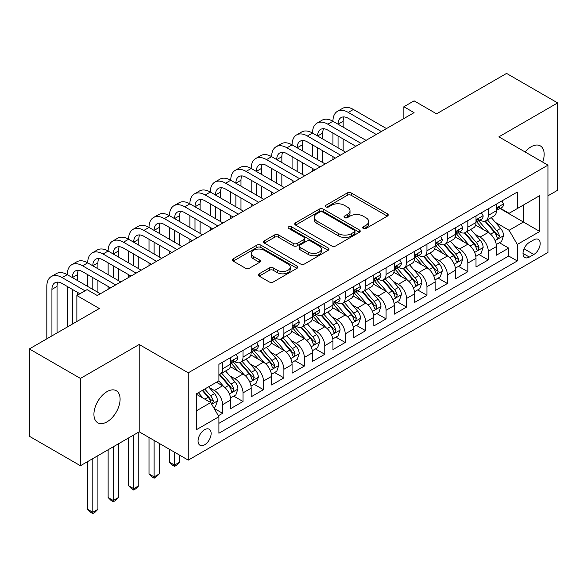 <?xml version="1.0" encoding="UTF-8"?>
<svg xmlns="http://www.w3.org/2000/svg" width="587" height="587" viewBox="0 0 587 587"><rect width="100%" height="100%" fill="white"/><g stroke="black" fill="none" stroke-linecap="round" stroke-linejoin="round"><path stroke-width="0.88" d="M363.25 228.431A1.988 1.145 0 0 0 366.053 228.431L387.369 216.126A2.84 1.636 0 0 0 388.205 214.967A2.84 1.636 0 0 0 387.369 213.807L351.261 192.962A2.84 1.636 0 0 0 347.247 192.962L325.939 205.267A1.988 1.145 0 0 0 325.352 206.074A1.988 1.145 0 0 0 325.939 206.888A1.988 1.145 0 0 0 328.742 206.888L331.501 205.296A9.076 5.239 0 0 1 344.342 205.296L347.35 207.035A9.076 5.239 0 0 1 350.006 210.74A9.076 5.239 0 0 1 347.35 214.446L344.591 216.038A1.988 1.145 0 0 0 344.011 216.845A1.988 1.145 0 0 0 344.591 217.66A1.988 1.145 0 0 0 347.401 217.66L350.16 216.067A9.076 5.239 0 0 1 363.001 216.067L366.009 217.806A9.076 5.239 0 0 1 368.665 221.512A9.076 5.239 0 0 1 366.009 225.217L363.25 226.809A1.988 1.145 0 0 0 362.663 227.617A1.988 1.145 0 0 0 363.25 228.431L363.25 226.809M107.01 421.848A18.498 10.676 120 0 0 119.095 405.544A18.498 10.676 120 0 0 116.263 390.722A18.498 10.676 120 0 0 107.01 391.639A18.498 10.676 120 0 0 94.925 407.943A18.498 10.676 120 0 0 97.765 422.765A18.498 10.676 120 0 0 107.01 421.848M542.704 162.129A18.498 10.676 120 0 0 540.333 145.892A18.498 10.676 120 0 0 531.081 146.801A18.498 10.676 120 0 0 525.079 151.952M204.599 444.799A9.245 5.342 120 0 0 210.638 436.647A9.245 5.342 120 0 0 209.221 429.236A9.245 5.342 120 0 0 204.599 429.691A9.245 5.342 120 0 0 198.553 437.843A9.245 5.342 120 0 0 199.976 445.254A9.245 5.342 120 0 0 204.599 444.799M259.183 273.799A2.84 1.636 0 0 0 258.353 274.958A2.84 1.636 0 0 0 259.183 276.117L269.316 281.965A2.84 1.636 0 0 0 273.329 281.965L297 268.303A2.84 1.636 0 0 0 297.829 267.144A2.84 1.636 0 0 0 297 265.984L260.892 245.139A2.84 1.636 0 0 0 256.879 245.139L233.208 258.801A2.84 1.636 0 0 0 232.379 259.96A2.84 1.636 0 0 0 233.208 261.12L245.447 268.186A2.84 1.636 0 0 0 249.453 268.186L259.586 262.338A2.84 1.636 0 0 0 260.415 261.178A2.84 1.636 0 0 0 259.586 260.019L253.518 256.519A7.587 4.38 0 0 1 251.295 253.415A7.587 4.38 0 0 1 255.976 249.372A7.587 4.38 0 0 1 264.253 250.319L288.019 264.047A7.587 4.38 0 0 1 290.242 267.144A7.587 4.38 0 0 1 285.561 271.187A7.587 4.38 0 0 1 277.291 270.24L273.329 267.951A2.84 1.636 0 0 0 269.316 267.951L259.183 273.799L259.183 276.117M547.942 195.831L557.65 190.225L557.65 102.908L506.559 73.412L436.559 113.827L414.077 100.847L403.863 106.746L414.077 112.645L97.303 295.532L87.081 289.633L76.868 295.532L76.868 321.493M80.441 378.424L80.441 465.74L139.2 431.819L139.2 344.503L80.441 378.424L29.35 348.927L99.35 308.513L76.868 295.532M139.2 344.503L188.251 372.818L547.942 165.152L547.942 252.469L188.251 460.135L188.251 372.818M557.65 102.908L498.891 136.837L547.942 165.152M331.706 245.946A2.84 1.636 0 0 0 335.713 245.946L359.383 232.283A2.84 1.636 0 0 0 360.22 231.124A2.84 1.636 0 0 0 359.383 229.965L323.276 209.119A2.84 1.636 0 0 0 319.262 209.119L295.591 222.781A2.84 1.636 0 0 0 294.762 223.94A2.84 1.636 0 0 0 295.591 225.1L331.706 245.946M289.464 228.857A1.988 1.145 0 0 1 291.482 229.143L291.482 226.78L328.192 247.971A2.84 1.636 0 0 1 329.021 249.13A2.84 1.636 0 0 1 328.192 250.289L304.521 263.959A2.84 1.636 0 0 1 300.507 263.959L264.399 243.113L264.399 240.795A2.84 1.636 0 0 0 263.57 241.954A2.84 1.636 0 0 0 264.399 243.113M264.399 240.795L274.533 234.947A2.84 1.636 0 0 1 278.546 234.947L293.184 243.4A2.84 1.636 0 0 0 297.198 243.4L303.919 239.518A2.84 1.636 0 0 0 304.748 238.359A2.84 1.636 0 0 0 303.919 237.207L288.672 228.402A1.988 1.145 0 0 1 288.092 227.587A1.988 1.145 0 0 1 289.318 226.531A1.988 1.145 0 0 1 291.482 226.78M80.441 465.74L29.35 436.244L29.35 348.927M218.342 415.743L222.583 413.292L214.101 408.398M209.28 387.559L214.409 390.516A11.564 6.677 60 0 1 222.583 404.678L230.757 399.96L230.757 408.574L243.018 401.493L233.721 396.122M229.715 375.753L234.844 378.718A11.564 6.677 60 0 1 243.018 392.879L251.192 388.161L251.192 396.775L263.46 389.695L254.156 384.324M250.15 363.955L255.279 366.919A11.564 6.677 60 0 1 263.46 381.08L271.634 376.362L271.634 384.977L283.895 377.896L274.599 372.525M270.585 352.156L275.721 355.12A11.564 6.677 60 0 1 283.895 369.282L292.069 364.564L292.069 373.171L304.33 366.097L295.034 360.726M291.027 340.357L296.156 343.322A11.564 6.677 60 0 1 304.33 357.483L312.504 352.758L312.504 361.372L324.772 354.299L315.468 348.927M311.462 328.559L316.591 331.523A11.564 6.677 60 0 1 324.772 345.684L332.946 340.959L332.946 349.573L345.207 342.492L335.903 337.129M331.897 316.76L337.033 319.724A11.564 6.677 60 0 1 345.207 333.886L353.381 329.16L353.381 337.774L365.642 330.694L356.346 325.33M352.339 304.961L357.468 307.926A11.564 6.677 60 0 1 365.642 322.08L373.816 317.362L373.816 325.976L386.077 318.895L376.781 313.531M372.774 293.162L377.903 296.127A11.564 6.677 60 0 1 386.077 310.281L394.259 305.563L394.259 314.177L406.52 307.096L397.216 301.733M393.209 281.364L398.346 284.328A11.564 6.677 60 0 1 406.52 298.482L414.693 293.764L414.693 302.378L426.954 295.298L417.658 289.927M413.652 269.565L418.78 272.529A11.564 6.677 60 0 1 426.954 286.683L435.128 281.965L435.128 290.58L447.389 283.499L438.093 278.128M434.087 257.766L439.215 260.723A11.564 6.677 60 0 1 447.389 274.885L455.563 270.167L455.563 278.781L467.832 271.7L458.528 266.329M454.521 245.968L459.65 248.925A11.564 6.677 60 0 1 467.832 263.086L476.006 258.368L476.006 266.982L488.267 259.902L488.267 251.287A11.564 6.677 -120 0 0 480.093 237.126L474.956 234.169M478.97 254.531L488.267 259.902M230.757 399.96A11.564 6.677 -120 0 0 222.583 385.798L216.449 382.262M251.192 388.161A11.564 6.677 -120 0 0 243.018 374L230.383 366.706M271.634 376.362A11.564 6.677 -120 0 0 263.46 362.201L250.818 354.9M292.069 364.564A11.564 6.677 -120 0 0 283.895 350.402L271.253 343.102M312.504 352.758A11.564 6.677 -120 0 0 304.33 338.604L291.695 331.303M332.946 340.959A11.564 6.677 -120 0 0 324.772 326.805L312.13 319.504M353.381 329.16A11.564 6.677 -120 0 0 345.207 315.006L332.565 307.705M373.816 317.362A11.564 6.677 -120 0 0 365.642 303.208L353.007 295.907M394.259 305.563A11.564 6.677 -120 0 0 386.077 291.401L373.442 284.108M414.693 293.764A11.564 6.677 -120 0 0 406.52 279.603L393.877 272.309M435.128 281.965A11.564 6.677 -120 0 0 426.954 267.804L414.312 260.511M455.563 270.167A11.564 6.677 -120 0 0 447.389 256.005L434.754 248.712M476.006 258.368A11.564 6.677 -120 0 0 467.832 244.207L455.189 236.913M533.84 239.841L529.342 242.438A8.959 5.173 120 0 0 523.494 250.333A8.959 5.173 120 0 0 524.866 257.51A8.959 5.173 120 0 0 529.342 257.069L533.84 254.472A8.959 5.173 120 0 0 539.695 246.577A8.959 5.173 120 0 0 538.323 239.401A8.959 5.173 120 0 0 533.84 239.841M196.425 410.812L210.733 402.557L218.907 416.711L218.907 433.235L517.286 260.966L517.286 244.441L509.112 230.287L495.399 222.363M218.907 416.711L196.425 429.691L196.425 393.826L218.907 380.846L218.907 364.322L517.286 192.052L517.286 208.576L539.769 195.596L539.769 231.461L517.286 244.441M234.741 361.665L234.844 361.731A11.564 6.677 60 0 0 240.626 362.304L248.8 357.578A11.564 6.677 -120 0 0 251.192 352.288L251.192 345.684M255.176 349.867L255.279 349.925A11.564 6.677 60 0 0 261.061 350.505L269.235 345.78A11.564 6.677 -120 0 0 271.634 340.489L271.634 333.878M275.611 338.068L275.721 338.127A11.564 6.677 60 0 0 281.503 338.699L289.677 333.981A11.564 6.677 -120 0 0 292.069 328.691L292.069 322.08M296.053 326.269L296.156 326.328A11.564 6.677 60 0 0 301.938 326.9L310.112 322.182A11.564 6.677 -120 0 0 312.504 316.892L312.504 310.281M316.488 314.471L316.591 314.529A11.564 6.677 60 0 0 322.373 315.102L330.547 310.384A11.564 6.677 -120 0 0 332.946 305.093L332.946 298.482M336.923 302.672L337.033 302.731A11.564 6.677 60 0 0 342.808 303.303L350.989 298.585A11.564 6.677 -120 0 0 353.381 293.295L353.381 286.683M357.358 290.873L357.468 290.932A11.564 6.677 60 0 0 363.25 291.504L371.424 286.786A11.564 6.677 -120 0 0 373.816 281.496L373.816 274.885M377.801 279.074L377.903 279.133A11.564 6.677 60 0 0 383.685 279.705L391.859 274.987A11.564 6.677 -120 0 0 394.259 269.697L394.259 263.086M398.235 267.276L398.346 267.334A11.564 6.677 60 0 0 404.12 267.907L412.301 263.189A11.564 6.677 -120 0 0 414.693 257.891L414.693 251.287M418.67 255.47L418.78 255.536A11.564 6.677 60 0 0 424.562 256.108L432.736 251.39A11.564 6.677 -120 0 0 435.128 246.092L435.128 239.489M439.113 243.671L439.215 243.737A11.564 6.677 60 0 0 444.997 244.309L453.171 239.591A11.564 6.677 -120 0 0 455.563 234.294L455.563 227.69M459.548 231.872L459.65 231.938A11.564 6.677 60 0 0 465.432 232.511L473.606 227.785A11.564 6.677 -120 0 0 476.006 222.495L476.006 215.891M218.907 423.322L508.702 256.005L508.702 248.103L496.441 255.184L496.441 246.569A11.564 6.677 -120 0 0 488.267 232.408L475.624 225.115M479.983 220.074L480.093 220.14A11.564 6.677 -120 0 0 485.875 220.712A11.564 6.677 -120 0 0 488.267 215.414L488.267 208.811M485.875 220.712L494.049 215.987A11.564 6.677 -120 0 0 496.441 210.696L496.441 204.093M222.583 362.201L222.583 368.805A11.564 6.677 60 0 1 220.191 374.102A11.564 6.677 60 0 1 218.907 374.565M220.191 374.102L228.365 369.377A11.564 6.677 -120 0 0 230.757 364.087L230.757 357.483M243.018 350.402L243.018 357.006A11.564 6.677 60 0 1 240.626 362.304M263.46 338.604L263.46 345.207A11.564 6.677 60 0 1 261.061 350.505M283.895 326.805L283.895 333.409A11.564 6.677 60 0 1 281.503 338.699M304.33 315.006L304.33 321.61A11.564 6.677 60 0 1 301.938 326.9M324.772 303.2L324.772 309.811A11.564 6.677 60 0 1 322.373 315.102M345.207 291.401L345.207 298.013A11.564 6.677 60 0 1 342.808 303.303M365.642 279.603L365.642 286.214A11.564 6.677 60 0 1 363.25 291.504M386.077 267.804L386.077 274.415A11.564 6.677 60 0 1 383.685 279.705M406.52 256.005L406.52 262.616A11.564 6.677 60 0 1 404.12 267.907M426.954 244.207L426.954 250.818A11.564 6.677 60 0 1 424.562 256.108M447.389 232.408L447.389 239.019A11.564 6.677 60 0 1 444.997 244.309M467.832 220.609L467.832 227.213A11.564 6.677 60 0 1 465.432 232.511M467.832 263.086L467.832 271.7M447.389 274.885L447.389 283.499M426.954 286.683L426.954 295.298M406.52 298.482L406.52 307.096M386.077 310.281L386.077 318.895M365.642 322.08L365.642 330.694M345.207 333.886L345.207 342.492M324.772 345.684L324.772 354.299M304.33 357.483L304.33 366.097M283.895 369.282L283.895 377.896M263.46 381.08L263.46 389.695M243.018 392.879L243.018 401.493M222.583 404.678L222.583 413.292M210.733 402.557L196.425 394.295M509.112 230.287L523.421 222.025L523.421 205.032L539.769 195.596M500.014 208.51L539.769 231.461M500.425 208.275L509.112 213.294L517.286 208.576M139.2 431.819L188.251 460.135M403.863 106.746L403.863 118.545M499.405 242.732L508.702 248.103M508.702 256.005L517.286 260.966M364.043 228.71L366.009 227.573A9.076 5.239 0 0 0 368.665 223.867L368.665 221.512M350.006 210.74L350.006 213.096A9.076 5.239 0 0 1 347.35 216.808L345.383 217.938M387.332 216.148L351.261 195.324A2.84 1.636 0 0 0 347.247 195.324L326.732 207.167M359.347 232.305L323.276 211.474A2.84 1.636 0 0 0 319.262 211.474L295.635 225.122M354.372 231.931A1.988 1.145 0 0 0 354.952 231.124A1.988 1.145 0 0 0 354.372 230.309L322.674 212.01A1.988 1.145 0 0 0 319.871 212.01L316.958 213.69A9.076 5.239 0 0 0 314.302 217.395A9.076 5.239 0 0 0 316.958 221.108L338.626 233.611A9.076 5.239 0 0 0 351.466 233.611L354.372 231.931L354.372 234.294A1.988 1.145 0 0 0 354.952 233.479L354.952 231.124M314.302 217.395L314.302 219.758A9.076 5.239 0 0 0 316.958 223.464L316.958 221.108M354.372 234.294L351.466 235.974A9.076 5.239 0 0 1 338.626 235.974L316.958 223.464M264.436 243.128L274.533 237.302L274.533 234.947M304.748 238.359L304.748 240.721A2.84 1.636 0 0 1 303.919 241.881L297.198 245.762A2.84 1.636 0 0 1 293.184 245.762L278.546 237.302A2.84 1.636 0 0 0 274.533 237.302M291.482 229.143L328.155 250.311M308.38 252.175A7.587 4.38 0 0 0 316.65 253.122A7.587 4.38 0 0 0 321.338 249.071A7.587 4.38 0 0 0 319.115 245.975L310.743 241.14A2.84 1.636 0 0 0 306.73 241.14L300.008 245.021A2.84 1.636 0 0 0 299.179 246.18A2.84 1.636 0 0 0 300.008 247.34L308.38 252.175L308.38 254.531A7.587 4.38 0 0 0 316.65 255.484A7.587 4.38 0 0 0 321.338 251.434L321.338 249.071M299.179 246.18L299.179 248.536A2.84 1.636 0 0 0 300.008 249.695L300.008 247.34M308.38 254.531L300.008 249.695M290.242 267.144L290.242 269.499A7.587 4.38 0 0 1 285.561 273.549A7.587 4.38 0 0 1 277.291 272.603L273.329 270.313A2.84 1.636 0 0 0 269.316 270.313L259.219 276.139M251.295 253.415L251.295 255.778A7.587 4.38 0 0 0 253.518 258.874L253.518 256.519M259.549 262.36L253.518 258.874M296.963 268.325L260.892 247.494A2.84 1.636 0 0 0 256.879 247.494L233.244 261.142M496.272 244.544L501.547 241.492L503.595 235.592A7.66 4.425 -120 0 0 500.608 228.402L491.275 217.594M489.404 233.156L478.728 220.8M483.328 229.561L477.136 222.385A18.351 10.595 -120 0 0 476.563 221.747M484.833 221.123L494.276 232.063A7.66 4.425 60 0 1 497.006 237.339L497.563 238.241L498.598 238.102L499.456 235.923A7.66 4.425 -120 0 0 496.727 230.647L487.386 219.832M485.383 220.947L495.531 232.694A3.904 2.253 60 0 1 496.514 234.22L499.456 235.923M501.856 200.959L503.595 203.968A7.66 4.425 60 0 1 502.01 207.358L498.121 209.603A7.66 4.425 -120 0 0 499.456 207.835L499.295 207.16M46.821 338.838L46.821 286.449A21.675 12.518 60 0 1 51.311 276.528L56.425 273.579A21.675 12.518 60 0 1 67.263 274.65A21.675 12.518 60 0 1 71.753 264.73L76.86 261.78A21.675 12.518 60 0 1 87.698 262.851A21.675 12.518 60 0 1 92.188 252.924L97.295 249.974A21.675 12.518 60 0 1 108.133 251.053A21.675 12.518 60 0 1 112.623 241.125L117.738 238.175A21.675 12.518 60 0 1 128.575 239.254A21.675 12.518 60 0 1 133.058 229.326L138.172 226.377A21.675 12.518 60 0 1 149.01 227.455A21.675 12.518 60 0 1 153.5 217.528L158.607 214.578A21.675 12.518 60 0 1 169.445 215.656A21.675 12.518 60 0 1 173.935 205.729L179.042 202.779A21.675 12.518 60 0 1 189.887 203.85A21.675 12.518 60 0 1 194.37 193.93L199.485 190.98A21.675 12.518 60 0 1 210.322 192.052A21.675 12.518 60 0 1 214.813 182.131L219.92 179.182A21.675 12.518 60 0 1 230.757 180.253A21.675 12.518 60 0 1 235.248 170.333L240.354 167.383A21.675 12.518 60 0 1 251.192 168.454A21.675 12.518 60 0 1 255.683 158.534L260.797 155.584A21.675 12.518 60 0 1 271.634 156.656A21.675 12.518 60 0 1 276.125 146.735L281.232 143.786A21.675 12.518 60 0 1 292.069 144.857A21.675 12.518 60 0 1 296.56 134.937L301.667 131.987A21.675 12.518 60 0 1 312.504 133.058A21.675 12.518 60 0 1 316.995 123.138L322.109 120.188A21.675 12.518 60 0 1 332.946 121.26A21.675 12.518 60 0 1 337.43 111.339L342.544 108.382A21.675 12.518 60 0 1 353.381 109.461L386.488 128.575M337.43 111.339A21.675 12.518 60 0 1 348.274 112.41L381.381 131.525M496.697 209.963L496.727 209.963A7.66 4.425 -120 0 0 498.121 209.603M498.466 207.27L499.456 207.835C498.979 206.683 498.158 207.152 497.006 209.251A7.66 4.425 60 0 1 496.441 210.344M376.267 134.474L348.274 118.31A14.455 8.343 -120 0 0 341.047 117.591A14.455 8.343 -120 0 0 338.053 124.209L343.16 121.26L343.16 127.159M344.07 116.923A14.455 8.343 -120 0 0 343.16 121.26M338.053 136.008L338.053 147.807M343.16 138.958L343.16 150.756M332.946 159.488L332.946 156.656M332.946 144.857L332.946 133.058M475.83 256.343L481.113 253.291L483.152 247.391A7.66 4.425 -120 0 0 480.173 240.2L470.833 229.392M468.962 244.955L458.293 232.599M462.894 241.36L456.701 234.184A18.351 10.595 -120 0 0 456.128 233.545M464.39 232.922L473.841 243.862A7.66 4.425 60 0 1 476.571 249.137L477.128 250.04L478.163 249.901L479.021 247.721A7.66 4.425 -120 0 0 476.292 242.446L466.951 231.63M464.948 232.745L475.096 244.493A3.904 2.253 60 0 1 476.079 246.019L479.021 247.721M455.395 268.142L460.678 265.089L462.717 259.19A7.66 4.425 -120 0 0 459.738 251.999L450.398 241.191M448.527 256.754L437.858 244.397M442.451 253.158L436.258 245.982A18.351 10.595 -120 0 0 435.693 245.344M443.955 244.72L453.399 255.661A7.66 4.425 60 0 1 456.128 260.936L456.686 261.846L457.721 261.699L458.586 259.52A7.66 4.425 -120 0 0 455.85 254.244L446.516 243.429M444.513 244.544L454.661 256.292A3.904 2.253 60 0 1 455.644 257.818L458.586 259.52M434.96 279.94L440.235 276.895L442.282 270.989A7.66 4.425 -120 0 0 439.296 263.798L429.963 252.99M428.092 268.553L417.416 256.196M422.016 264.957L415.823 257.781A18.351 10.595 -120 0 0 415.251 257.143M423.521 256.526L432.964 267.459A7.66 4.425 60 0 1 435.693 272.735L436.251 273.645L437.286 273.498L438.144 271.319A7.66 4.425 -120 0 0 435.415 266.043L426.081 255.228M424.071 256.343L434.226 268.098A3.904 2.253 60 0 1 435.209 269.624L438.144 271.319M414.517 291.739L419.8 288.694L421.848 282.787A7.66 4.425 -120 0 0 418.861 275.597L409.521 264.788M407.649 280.351L396.981 267.995M401.581 276.756L395.389 269.58A18.351 10.595 -120 0 0 394.816 268.941M403.078 268.325L412.529 279.258A7.66 4.425 60 0 1 415.258 284.534L415.816 285.443L416.851 285.297L417.709 283.117A7.66 4.425 -120 0 0 414.98 277.842L405.639 267.034M403.636 268.142L413.784 279.896A3.904 2.253 60 0 1 414.767 281.422L417.709 283.117M481.421 212.765L483.152 215.774A7.66 4.425 60 0 1 481.567 219.156L477.686 221.402A7.66 4.425 -120 0 0 479.021 219.633L478.86 218.958M316.995 123.138A21.675 12.518 60 0 1 327.832 124.209L332.946 121.26L366.053 140.374M327.832 124.209L360.939 143.323M476.262 221.761L476.292 221.761A7.66 4.425 -120 0 0 477.686 221.402M478.031 219.068L479.021 219.633C478.537 218.481 477.723 218.958 476.571 221.05A7.66 4.425 60 0 1 476.006 222.143M355.832 146.273L327.832 130.109A14.455 8.343 -120 0 0 320.612 129.389A14.455 8.343 -120 0 0 317.618 136.008L322.725 133.058L322.725 138.958M323.628 128.729A14.455 8.343 -120 0 0 322.725 133.058M317.618 147.807L317.618 159.605M322.725 150.756L322.725 162.555M312.504 171.287L312.504 168.454M312.504 156.656L312.504 144.857M460.986 224.564L462.717 227.573A7.66 4.425 60 0 1 461.133 230.955L457.251 233.2A7.66 4.425 -120 0 0 458.586 231.439L458.425 230.757M296.56 134.937A21.675 12.518 60 0 1 307.397 136.008L312.504 133.058L345.611 152.172M307.397 136.008L340.504 155.122M455.82 233.56L455.85 233.56A7.66 4.425 -120 0 0 457.251 233.2M457.596 230.867L458.586 231.439C458.102 230.28 457.288 230.757 456.128 232.856A7.66 4.425 60 0 1 455.563 233.942M335.397 158.072L307.397 141.907A14.455 8.343 -120 0 0 300.17 141.188A14.455 8.343 -120 0 0 297.176 147.807L302.29 144.857L302.29 150.756M303.193 140.528A14.455 8.343 -120 0 0 302.29 144.857M297.176 159.605L297.176 171.404M302.29 162.555L302.29 174.354M292.069 183.085L292.069 180.253M292.069 168.454L292.069 156.656M440.543 236.363L442.282 239.371A7.66 4.425 60 0 1 440.698 242.761L436.816 244.999A7.66 4.425 -120 0 0 438.144 243.238L437.983 242.556M276.125 146.735A21.675 12.518 60 0 1 286.962 147.807L292.069 144.857L325.176 163.971M286.962 147.807L320.069 166.921M435.385 245.359L435.415 245.359A7.66 4.425 -120 0 0 436.816 244.999M437.161 242.666L438.144 243.238C437.667 242.079 436.845 242.556 435.693 244.654A7.66 4.425 60 0 1 435.128 245.74M314.962 169.87L286.962 153.706A14.455 8.343 -120 0 0 279.735 152.994A14.455 8.343 -120 0 0 276.741 159.605L281.848 156.656L281.848 162.555M282.758 152.327A14.455 8.343 -120 0 0 281.848 156.656M276.741 171.404L276.741 183.203M281.848 174.354L281.848 186.152M271.634 194.884L271.634 192.052M271.634 180.253L271.634 168.454M420.109 248.162L421.848 251.17A7.66 4.425 60 0 1 420.255 254.56L416.374 256.798A7.66 4.425 -120 0 0 417.709 255.037L417.548 254.354M255.683 158.534A21.675 12.518 60 0 1 266.52 159.605L271.634 156.656L304.741 175.77M266.52 159.605L299.634 178.719M414.95 257.157L414.98 257.157A7.66 4.425 -120 0 0 416.374 256.798M416.719 254.465L417.709 255.037C417.225 253.877 416.41 254.354 415.258 256.453A7.66 4.425 60 0 1 414.693 257.539M294.52 181.669L266.52 165.505A14.455 8.343 -120 0 0 259.3 164.793A14.455 8.343 -120 0 0 256.306 171.404L261.413 168.454L261.413 174.354M262.316 164.125A14.455 8.343 -120 0 0 261.413 168.454M256.306 183.203L256.306 195.001M261.413 186.152L261.413 197.951M251.192 206.683L251.192 203.85M251.192 192.052L251.192 180.253M394.082 303.538L399.365 300.493L401.405 294.593A7.66 4.425 -120 0 0 398.426 287.395L389.086 276.587M387.215 292.15L376.546 279.794M381.139 288.555L374.946 281.386A18.351 10.595 -120 0 0 374.381 280.74M382.643 280.124L392.087 291.057A7.66 4.425 60 0 1 394.824 296.332L395.374 297.242L396.408 297.095L397.274 294.916A7.66 4.425 -120 0 0 394.545 289.64L385.204 278.832M383.201 279.94L393.349 291.695A3.904 2.253 60 0 1 394.332 293.221L397.274 294.916M399.674 259.96L401.405 262.969A7.66 4.425 60 0 1 399.82 266.359L395.939 268.597A7.66 4.425 -120 0 0 397.274 266.836L397.113 266.153M235.248 170.333A21.675 12.518 60 0 1 246.085 171.404L251.192 168.454L284.306 187.569M246.085 171.404L279.192 190.518M394.508 268.956L394.545 268.956A7.66 4.425 -120 0 0 395.939 268.597M396.284 266.263L397.274 266.836C396.79 265.684 395.976 266.153 394.824 268.252A7.66 4.425 60 0 1 394.259 269.338M274.085 193.468L246.085 177.303A14.455 8.343 -120 0 0 238.858 176.592A14.455 8.343 -120 0 0 235.864 183.203L240.978 180.253L240.978 186.152M241.881 175.924A14.455 8.343 -120 0 0 240.978 180.253M235.864 195.001L235.864 206.8M240.978 197.951L240.978 209.75M230.757 218.481L230.757 215.656M230.757 203.85L230.757 192.052M373.648 315.336L378.931 312.291L380.97 306.392A7.66 4.425 -120 0 0 377.984 299.201L368.651 288.386M366.78 303.949L356.104 291.592M360.704 300.353L354.511 293.184A18.351 10.595 -120 0 0 353.946 292.546M362.208 291.922L371.652 302.855A7.66 4.425 60 0 1 374.381 308.131L374.939 309.041L375.974 308.894L376.832 306.715A7.66 4.425 -120 0 0 374.102 301.439L364.769 290.631M362.766 291.739L372.914 303.494A3.904 2.253 60 0 1 373.897 305.02L376.832 306.715M379.231 271.759L380.97 274.767A7.66 4.425 60 0 1 379.385 278.157L375.504 280.395A7.66 4.425 -120 0 0 376.832 278.634L376.671 277.952M214.813 182.131A21.675 12.518 60 0 1 225.65 183.203L230.757 180.253L263.864 199.367M225.65 183.203L258.757 202.317M374.073 280.755L374.102 280.755A7.66 4.425 -120 0 0 375.504 280.395M375.849 278.062L376.832 278.634C376.355 277.482 375.533 277.952 374.381 280.05A7.66 4.425 60 0 1 373.816 281.136M253.65 205.267L225.65 189.102A14.455 8.343 -120 0 0 218.423 188.39A14.455 8.343 -120 0 0 215.429 195.001L220.536 192.052L220.536 197.951M221.446 187.723A14.455 8.343 -120 0 0 220.536 192.052M215.429 206.8L215.429 218.606M220.536 209.75L220.536 221.556M210.322 230.28L210.322 227.455M210.322 215.656L210.322 203.85M353.213 327.135L358.488 324.09L360.535 318.191A7.66 4.425 -120 0 0 357.549 311L348.216 300.184M346.345 315.747L335.669 303.391M340.269 312.152L334.076 304.983A18.351 10.595 -120 0 0 333.504 304.345M341.773 303.721L351.217 314.654A7.66 4.425 60 0 1 353.946 319.93L354.504 320.84L355.539 320.693L356.397 318.514A7.66 4.425 -120 0 0 353.668 313.238L344.327 302.43M342.324 303.538L352.471 315.292A3.904 2.253 60 0 1 353.455 316.819L356.397 318.514M358.796 283.558L360.535 286.566A7.66 4.425 60 0 1 358.95 289.956L355.062 292.194A7.66 4.425 -120 0 0 356.397 290.433L356.236 289.751M194.37 193.93A21.675 12.518 60 0 1 205.215 195.001L210.322 192.052L243.429 211.166M205.215 195.001L238.322 214.116M353.638 292.553L353.668 292.553A7.66 4.425 -120 0 0 355.062 292.194M355.406 289.861L356.397 290.433C355.913 289.281 355.098 289.751 353.946 291.849A7.66 4.425 60 0 1 353.381 292.935M233.208 217.065L205.215 200.901A14.455 8.343 -120 0 0 197.988 200.189A14.455 8.343 -120 0 0 194.994 206.8L200.101 203.85L200.101 209.75M201.011 199.521A14.455 8.343 -120 0 0 200.101 203.85M194.994 218.606L194.994 230.405M200.101 221.556L200.101 233.355M189.887 242.086L189.887 239.254M189.887 227.455L189.887 215.656M332.77 338.934L338.053 335.889L340.093 329.989A7.66 4.425 -120 0 0 337.114 322.799L327.773 311.983M325.902 327.553L315.234 315.197M319.834 323.951L313.634 316.782A18.351 10.595 -120 0 0 313.069 316.144M321.331 315.52L330.774 326.453A7.66 4.425 60 0 1 333.511 331.728L334.069 332.638L335.104 332.491L335.962 330.312A7.66 4.425 -120 0 0 333.233 325.037L323.892 314.228M321.889 315.344L332.037 327.091A3.904 2.253 60 0 1 333.02 328.617L335.962 330.312M338.361 295.356L340.093 298.365A7.66 4.425 60 0 1 338.508 301.755L334.627 303.993A7.66 4.425 -120 0 0 335.962 302.232L335.801 301.549M173.935 205.729A21.675 12.518 60 0 1 184.773 206.8L189.887 203.85L222.994 222.965M184.773 206.8L217.88 225.922M333.196 304.352L333.233 304.352A7.66 4.425 -120 0 0 334.627 303.993M334.972 301.659L335.962 302.232C335.478 301.08 334.663 301.549 333.511 303.648A7.66 4.425 60 0 1 332.946 304.741M212.773 228.871L184.773 212.699A14.455 8.343 -120 0 0 177.545 211.988A14.455 8.343 -120 0 0 174.559 218.606L179.666 215.656L179.666 221.556M180.569 211.32A14.455 8.343 -120 0 0 179.666 215.656M174.559 230.405L174.559 242.204M179.666 233.355L179.666 245.153M169.445 253.885L169.445 251.053M169.445 239.254L169.445 227.455M312.335 350.74L317.618 347.687L319.658 341.788A7.66 4.425 -120 0 0 316.679 334.597L307.339 323.782M305.467 339.352L294.799 326.996M299.392 335.749L293.199 328.581A18.351 10.595 -120 0 0 292.634 327.942M300.896 327.319L310.34 338.251A7.66 4.425 60 0 1 313.069 343.527L313.627 344.437L314.661 344.29L315.527 342.111A7.66 4.425 -120 0 0 312.79 336.835L303.457 326.027M301.454 327.142L311.602 338.89A3.904 2.253 60 0 1 312.585 340.416L315.527 342.111M291.9 362.539L297.176 359.486L299.223 353.587A7.66 4.425 -120 0 0 296.237 346.396L286.904 335.581M285.033 351.151L274.356 338.794M278.957 347.548L272.764 340.379A18.351 10.595 -120 0 0 272.192 339.741M280.461 339.117L289.905 350.05A7.66 4.425 60 0 1 292.634 355.326L293.192 356.236L294.226 356.089L295.085 353.91A7.66 4.425 -120 0 0 292.355 348.634L283.015 337.826M281.012 338.941L291.159 350.688A3.904 2.253 60 0 1 292.143 352.215L295.085 353.91M174.559 452.232L174.559 465.095L179.666 462.145L179.666 455.182M179.666 462.145L176.599 465.212L174.559 466.394L172.512 465.212L169.445 462.145L169.445 449.282M169.445 462.145L174.559 465.095L174.559 466.394M271.458 374.337L276.741 371.285L278.781 365.385A7.66 4.425 -120 0 0 275.802 358.195L266.461 347.387M264.59 362.949L253.922 350.593M258.522 359.347L252.329 352.178A18.351 10.595 -120 0 0 251.757 351.54M260.019 350.916L269.47 361.849A7.66 4.425 60 0 1 272.199 367.132L272.757 368.034L273.791 367.888L274.65 365.716A7.66 4.425 -120 0 0 271.92 360.433L262.58 349.625M260.577 350.74L270.724 362.487A3.904 2.253 60 0 1 271.708 364.013L274.65 365.716M154.117 440.433L154.117 476.893L159.231 473.944L159.231 443.383M159.231 473.944L156.164 477.011L154.117 478.192L152.077 477.011L149.01 473.944L149.01 437.484M149.01 473.944L154.117 476.893L154.117 478.192M251.023 386.136L256.306 383.084L258.346 377.184A7.66 4.425 -120 0 0 255.367 369.993L246.026 359.185M244.155 374.748L233.487 362.392M238.08 371.145L231.887 363.977A18.351 10.595 -120 0 0 231.322 363.338M239.584 362.715L249.027 373.655A7.66 4.425 60 0 1 251.757 378.931L252.315 379.833L253.349 379.686L254.215 377.514A7.66 4.425 -120 0 0 251.478 372.239L242.145 361.423M240.142 362.539L250.289 374.286A3.904 2.253 60 0 1 251.273 375.812L254.215 377.514M133.682 435.004L133.682 488.692L138.789 485.743L138.789 432.054M138.789 485.743L135.722 488.81L133.682 489.991L131.635 488.81L128.575 485.743L128.575 437.953M128.575 485.743L133.682 488.692L133.682 489.991M230.588 397.935L235.864 394.882L237.911 388.983A7.66 4.425 -120 0 0 234.925 381.792L225.591 370.984M223.72 386.547L218.834 380.882M217.645 382.951L216.852 382.027M219.149 374.513L228.592 385.454A7.66 4.425 60 0 1 231.322 390.729L231.88 391.632L232.914 391.492L233.773 389.313A7.66 4.425 -120 0 0 231.043 384.037L221.71 373.222M219.699 374.337L229.855 386.085A3.904 2.253 60 0 1 230.838 387.611L233.773 389.313M113.247 446.802L113.247 500.491L118.354 497.541L118.354 443.853M118.354 497.541L115.287 500.608L113.247 501.79L111.2 500.608L108.133 497.541L108.133 449.752M108.133 497.541L113.247 500.491L113.247 501.79M317.919 307.155L319.658 310.163A7.66 4.425 60 0 1 318.073 313.553L314.192 315.799A7.66 4.425 -120 0 0 315.527 314.03L315.366 313.355M153.5 217.528A21.675 12.518 60 0 1 164.338 218.606L169.445 215.656L202.552 234.771M164.338 218.606L197.445 237.72M312.761 316.151L312.79 316.151A7.66 4.425 -120 0 0 314.192 315.799M314.537 313.458L315.527 314.03C315.043 312.878 314.221 313.348 313.069 315.446A7.66 4.425 60 0 1 312.504 316.54M192.338 240.67L164.338 224.505A14.455 8.343 -120 0 0 157.111 223.786A14.455 8.343 -120 0 0 154.117 230.405L159.231 227.455L159.231 233.355M160.134 223.119A14.455 8.343 -120 0 0 159.231 227.455M154.117 242.204L154.117 254.002M159.231 245.153L159.231 256.952M149.01 265.684L149.01 262.851M149.01 251.053L149.01 239.254M297.484 318.954L299.223 321.962A7.66 4.425 60 0 1 297.638 325.352L293.749 327.597A7.66 4.425 -120 0 0 295.085 325.829L294.923 325.154M133.058 229.326A21.675 12.518 60 0 1 143.903 230.405L149.01 227.455L182.117 246.569M143.903 230.405L177.01 249.519M292.326 327.957L292.355 327.957A7.66 4.425 -120 0 0 293.749 327.597M294.094 325.257L295.085 325.829C294.608 324.677 293.786 325.147 292.634 327.245A7.66 4.425 60 0 1 292.069 328.338M171.896 252.469L143.903 236.304A14.455 8.343 -120 0 0 136.676 235.585A14.455 8.343 -120 0 0 133.682 242.204L138.789 239.254L138.789 245.153M139.699 234.917A14.455 8.343 -120 0 0 138.789 239.254M133.682 254.002L133.682 265.801M138.789 256.952L138.789 268.751M128.575 277.482L128.575 274.65M128.575 262.851L128.575 251.053M277.049 330.752L278.781 333.761A7.66 4.425 60 0 1 277.196 337.151L273.315 339.396A7.66 4.425 -120 0 0 274.65 337.628L274.489 336.953M112.623 241.125A21.675 12.518 60 0 1 123.461 242.204L128.575 239.254L161.682 258.368M123.461 242.204L156.568 261.318M271.891 339.756L271.92 339.756A7.66 4.425 -120 0 0 273.315 339.396M273.659 337.055L274.65 337.628C274.166 336.476 273.351 336.945 272.199 339.044A7.66 4.425 60 0 1 271.634 340.137M151.461 264.267L123.461 248.103A14.455 8.343 -120 0 0 116.241 247.384A14.455 8.343 -120 0 0 113.247 254.002L118.354 251.053L118.354 256.952M119.256 246.716A14.455 8.343 -120 0 0 118.354 251.053M113.247 265.801L113.247 277.6M118.354 268.751L118.354 280.549M108.133 289.281L108.133 286.449M108.133 274.65L108.133 262.851M256.614 342.551L258.346 345.56A7.66 4.425 60 0 1 256.761 348.949L252.88 351.195A7.66 4.425 -120 0 0 254.215 349.426L254.054 348.751M92.188 252.924A21.675 12.518 60 0 1 103.026 254.002L108.133 251.053L141.24 270.167M103.026 254.002L136.133 273.116M251.449 351.554L251.478 351.554A7.66 4.425 -120 0 0 252.88 351.195M253.224 348.861L254.215 349.426C253.731 348.274 252.916 348.744 251.757 350.843A7.66 4.425 60 0 1 251.192 351.936M131.026 276.066L103.026 259.902A14.455 8.343 -120 0 0 95.798 259.183A14.455 8.343 -120 0 0 92.805 265.801L97.919 262.851L97.919 268.751M98.821 258.515A14.455 8.343 -120 0 0 97.919 262.851M92.805 277.6L92.805 289.398M97.919 280.549L97.919 292.348M87.698 286.449L87.698 274.65M236.172 354.35L237.911 357.358A7.66 4.425 60 0 1 236.326 360.748L232.445 362.993A7.66 4.425 -120 0 0 233.773 361.225L233.611 360.55M71.753 264.73A21.675 12.518 60 0 1 82.591 265.801L87.698 262.851L120.805 281.965M82.591 265.801L115.698 284.915M231.014 363.353L231.043 363.353A7.66 4.425 -120 0 0 232.445 362.993M232.79 360.66L233.773 361.225C233.296 360.073 232.474 360.543 231.322 362.641A7.66 4.425 60 0 1 230.757 363.735M110.591 287.865L82.591 271.7A14.455 8.343 -120 0 0 75.363 270.981A14.455 8.343 -120 0 0 72.37 277.6L77.477 274.65L77.477 280.549M78.387 270.313A14.455 8.343 -120 0 0 77.477 274.65M72.37 289.398L72.37 324.09M77.477 292.348L77.477 295.18M67.263 327.04L67.263 286.449M213.69 407.686L215.429 406.681L217.476 400.782A7.66 4.425 -120 0 0 214.49 393.591L208.612 386.789M203.124 398.162L198.391 392.688M197.21 394.75L196.425 393.84M202.273 390.443L208.158 397.252A7.66 4.425 60 0 1 210.887 402.528L211.445 403.43L212.479 403.291L213.338 401.112A7.66 4.425 -120 0 0 210.608 395.836L204.731 389.027M202.75 390.172L209.412 397.883A3.904 2.253 60 0 1 210.395 399.409L213.338 401.112M92.805 458.601L92.805 512.29L97.919 509.34L97.919 455.651M97.919 509.34L94.852 512.407L92.805 513.588L90.765 512.407L87.698 509.34L87.698 461.551M87.698 509.34L92.805 512.29L92.805 513.588M51.311 276.528A21.675 12.518 60 0 1 62.149 277.6L67.263 274.65L100.37 293.764M62.149 277.6L85.042 290.814M79.935 293.764L62.149 283.499A14.455 8.343 -120 0 0 54.929 282.78A14.455 8.343 -120 0 0 51.935 289.398L51.935 335.889M57.944 282.12A14.455 8.343 -120 0 0 57.042 286.449L57.042 332.939M214.409 390.516L222.583 385.798M234.844 378.718L243.018 374M255.279 366.919L263.46 362.201M275.721 355.12L283.895 350.402M296.156 343.322L304.33 338.604M316.591 331.523L324.772 326.805M337.033 319.724L345.207 315.006M357.468 307.926L365.642 303.208M377.903 296.127L386.077 291.401M398.346 284.328L406.52 279.603M418.78 272.529L426.954 267.804M439.215 260.723L447.389 256.005M459.65 248.925L467.832 244.207M480.093 237.126L488.267 232.408M488.267 215.414L496.441 210.696M222.583 368.805L230.757 364.087M243.018 357.006L251.192 352.288M263.46 345.207L271.634 340.489M283.895 333.409L292.069 328.691M304.33 321.61L312.504 316.892M324.772 309.811L332.946 305.093M345.207 298.013L353.381 293.295M365.642 286.214L373.816 281.496M386.077 274.415L394.259 269.697M406.52 262.616L414.693 257.891M426.954 250.818L435.128 246.092M447.389 239.019L455.563 234.294M467.832 227.213L476.006 222.495M488.267 251.287L496.441 246.569M524.037 248.815L533.84 254.472M523.01 253.408L529.342 257.069M366.009 227.573L366.009 225.217M344.591 217.66L344.591 216.038M347.35 216.808L347.35 214.446M325.939 206.888L325.939 205.267M347.247 195.324L347.247 192.962M351.261 195.324L351.261 192.962M387.369 216.126L387.369 213.807M295.591 225.1L295.591 222.781M319.262 211.474L319.262 209.119M323.276 211.474L323.276 209.119M359.383 232.283L359.383 229.965M338.626 235.974L338.626 233.611M351.466 235.974L351.466 233.611M278.546 237.302L278.546 234.947M293.184 245.762L293.184 243.4M297.198 245.762L297.198 243.4M303.919 241.881L303.919 239.518M328.192 250.289L328.192 247.971M269.316 270.313L269.316 267.951M273.329 270.313L273.329 267.951M277.291 272.603L277.291 270.24M259.586 262.338L259.586 260.019M233.208 261.12L233.208 258.801M256.879 247.494L256.879 245.139M260.892 247.494L260.892 245.139M297 268.303L297 265.984M495.098 240.619L503.543 235.739M496.727 230.647L500.608 228.402M490.622 234.169L494.276 232.063M503.543 203.88L496.441 207.981M353.381 109.461L348.274 112.41M474.663 252.417L483.108 247.538M476.292 242.446L480.173 240.2M470.187 245.968L473.841 243.862M454.228 264.216L462.666 259.337M455.85 254.244L459.738 251.999M449.745 257.766L453.399 255.661M433.793 276.015L442.231 271.143M435.415 266.043L439.296 263.798M429.31 269.565L432.964 267.459M413.351 287.813L421.796 282.941M414.98 277.842L418.861 275.597M408.875 281.364L412.529 279.258M483.108 215.686L476.006 219.78M462.666 227.485L455.563 231.579M442.231 239.283L435.128 243.385M421.796 251.082L414.693 255.184M392.916 299.612L401.354 294.74M394.545 289.64L398.426 287.395M388.433 293.162L392.087 291.057M401.354 262.881L394.259 266.982M372.481 311.411L380.919 306.539M374.102 301.439L377.984 299.201M367.998 304.961L371.652 302.855M380.919 274.679L373.816 278.781M352.039 323.21L360.484 318.337M353.668 313.238L357.549 311M347.563 316.767L351.217 314.654M360.484 286.478L353.381 290.58M331.604 335.008L340.049 330.136M333.233 325.037L337.114 322.799M327.128 328.566L330.774 326.453M340.049 298.277L332.946 302.378M311.169 346.807L319.607 341.935M312.79 336.835L316.679 334.597M306.685 340.365L310.34 338.251M290.726 358.606L299.172 353.734M292.355 348.634L296.237 346.396M286.251 352.163L289.905 350.05M270.291 370.404L278.737 365.532M271.92 360.433L275.802 358.195M265.816 363.962L269.47 361.849M249.857 382.21L258.295 377.331M251.478 372.239L255.367 369.993M245.373 375.761L249.027 373.655M229.422 394.009L237.86 389.13M231.043 384.037L234.925 381.792M224.938 387.559L228.592 385.454M319.607 310.075L312.504 314.177M299.172 321.874L292.069 325.976M278.737 333.673L271.634 337.774M258.295 345.472L251.192 349.573M237.86 357.27L230.757 361.372M211.702 404.238L217.425 400.928M210.608 395.836L214.49 393.591M204.848 399.16L208.158 397.252M57.042 286.449L51.935 289.398"/></g></svg>
